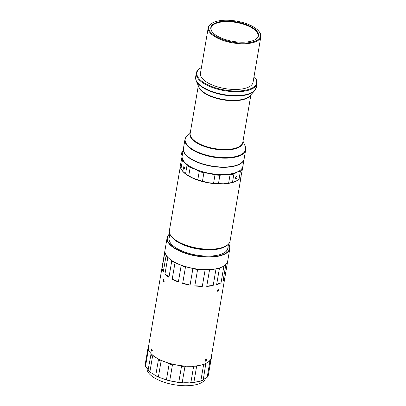 <?xml version="1.0" encoding="UTF-8"?>
<svg xmlns="http://www.w3.org/2000/svg" width="406" height="406" viewBox="0 0 406 406"><rect width="100%" height="100%" fill="white"/><g stroke="black" fill="none" stroke-linecap="round" stroke-linejoin="round"><path stroke-width="0.61" d="M146.936 368.115A29.765 12.165 9.7 0 0 159.198 380.336A29.765 12.165 9.7 0 0 205.548 378.311M152.321 350.657L151.859 351.352L151.316 349.586L151.742 348.891L152.321 350.657M164.156 281.399L163.694 282.099L163.151 280.328L163.577 279.638L164.156 281.399M164.897 250.766L148.454 346.988A31.82 13.007 9.7 0 0 150.793 353.296A31.82 13.007 9.7 0 0 161.507 360.452A31.82 13.007 9.7 0 0 206.877 362.883A31.82 13.007 9.7 0 0 211.181 357.706L227.629 261.489A31.82 13.007 -170.3 0 1 227.522 261.977L224.711 278.414A31.82 13.007 -170.3 0 1 222.99 281.262L225.802 264.824A31.82 13.007 -170.3 0 1 223.843 266.356L221.037 282.794A31.82 13.007 -170.3 0 1 216.616 284.748L219.428 268.31A31.82 13.007 -170.3 0 1 215.967 269.178L213.16 285.616A31.82 13.007 -170.3 0 1 206.72 286.377L209.526 269.939A31.82 13.007 -170.3 0 1 205.091 270.01L202.284 286.448A31.82 13.007 -170.3 0 1 194.799 285.905L197.61 269.467A31.82 13.007 -170.3 0 1 192.87 268.731L190.064 285.169A31.82 13.007 -170.3 0 1 182.675 283.403L185.486 266.965A31.82 13.007 -170.3 0 1 181.167 265.534L178.361 281.972A31.82 13.007 -170.3 0 1 175.143 280.668A31.82 13.007 -170.3 0 1 172.195 279.252L175.001 262.814A31.82 13.007 -170.3 0 1 171.763 260.906L168.952 277.344A31.82 13.007 -170.3 0 1 164.948 274.08L167.759 257.643A31.82 13.007 -170.3 0 1 166.09 255.552L163.278 271.984A31.82 13.007 -170.3 0 1 162.04 268.676L164.851 252.243A31.82 13.007 -170.3 0 1 164.897 250.766A31.82 13.007 -170.3 0 1 164.932 250.583M205.801 361.142C204.994 360.797 205.116 360.061 206.182 358.924C206.948 359.249 206.821 359.985 205.801 361.142L205.487 361.157M217.641 291.884C216.829 291.544 216.956 290.803 218.017 289.671C218.788 289.996 218.661 290.732 217.641 291.884L217.327 291.904M175.001 262.814L175.59 262.804A31.612 12.921 9.7 0 0 180.807 265.108L181.167 265.534M178.361 281.972A15.398 6.293 9.7 0 0 175.554 280.485A15.398 6.293 9.7 0 0 172.195 279.252M157.736 358.63A31.719 12.962 9.7 0 0 161.547 360.518A31.719 12.962 9.7 0 0 162.836 361.066A15.398 6.293 9.7 0 0 162.507 360.98A31.82 13.007 -170.3 0 1 161.492 360.543A31.82 13.007 -170.3 0 1 157.898 358.782A15.398 6.293 9.7 0 0 157.736 358.63A31.719 12.962 9.7 0 1 154.047 356.265A15.398 6.293 9.7 0 0 153.772 356.138A31.82 13.007 -170.3 0 1 150.936 353.565L150.92 354.611A32.333 13.215 9.7 0 0 152.58 356.108L153.772 356.138M150.829 353.337A31.719 12.962 9.7 0 0 150.87 353.382A31.719 12.962 9.7 0 0 150.9 353.418A31.719 12.962 9.7 0 0 154.047 356.265M167.379 256.795A31.612 12.921 9.7 0 0 167.455 256.886A31.612 12.921 9.7 0 0 168.216 257.693A31.612 12.921 9.7 0 0 171.601 260.454A31.612 12.921 9.7 0 0 175.59 262.804M185.486 266.965L186.121 266.864A31.612 12.921 -170.3 0 1 180.807 265.108M186.121 266.864A31.612 12.921 9.7 0 0 192.368 268.361L192.87 268.731M197.61 269.467L198.194 269.264A31.612 12.921 -170.3 0 1 192.368 268.361M198.194 269.264A31.612 12.921 9.7 0 0 204.522 269.726L205.091 270.01M209.526 269.939L209.983 269.64A31.612 12.921 -170.3 0 1 204.522 269.726M209.983 269.64A31.612 12.921 9.7 0 0 215.429 268.99L215.967 269.178M219.428 268.31L219.687 267.924A31.612 12.921 -170.3 0 1 215.429 268.99M219.687 267.924A31.612 12.921 9.7 0 0 221.691 267.158A31.612 12.921 9.7 0 0 223.183 266.412A31.612 12.921 9.7 0 0 223.285 266.351M228.695 243.849A31.82 13.007 -170.3 0 1 229.837 248.563L227.69 261.119A31.82 13.007 -170.3 0 1 223.391 266.295A31.82 13.007 -170.3 0 1 221.884 267.046A31.82 13.007 -170.3 0 1 178.016 263.864A31.82 13.007 -170.3 0 1 167.302 256.709A31.82 13.007 -170.3 0 1 164.963 250.4L167.11 237.84A31.82 13.007 -170.3 0 1 169.733 233.795M229.837 248.563A31.82 13.007 -170.3 0 1 211.856 257.008A31.82 13.007 -170.3 0 1 180.162 251.304A31.82 13.007 -170.3 0 1 167.11 237.84M162.836 361.066A31.719 12.962 9.7 0 0 167.932 362.898A15.398 6.293 -170.3 0 1 168.201 363.03L169.135 364.02L166.45 379.717L165.359 379.651A15.398 6.293 9.7 0 0 164.501 379.255A15.398 6.293 9.7 0 0 159.665 377.6L158.411 376.824L161.091 361.127L162.507 360.98M228.664 243.884A31.612 12.921 -170.3 0 1 216.307 256.282A31.612 12.921 -170.3 0 1 180.31 251.07A31.612 12.921 -170.3 0 1 169.749 233.836M229.07 243.321A30.643 12.525 -170.3 0 1 225.746 246.249L224.868 246.746A29.765 12.165 -170.3 0 1 223.462 247.452A29.765 12.165 -170.3 0 1 182.421 244.473A29.765 12.165 -170.3 0 1 172.398 237.779L171.733 237.018A30.643 12.525 -170.3 0 1 169.571 233.151M223.894 252.999A29.765 12.165 9.7 0 0 227.817 248.218L228.517 244.092M157.898 358.782L158.406 359.843L155.721 375.54L155.062 375.403A15.398 6.293 9.7 0 0 150.93 372.759L149.895 371.805L152.58 356.108M169.403 236.591A29.973 12.251 9.7 0 0 171.165 243.91A29.973 12.251 9.7 0 0 195.149 254.856A29.973 12.251 9.7 0 0 222.579 253.648A29.973 12.251 9.7 0 0 223.995 252.938A29.973 12.251 9.7 0 0 228.086 246.62M169.835 234.059L169.135 238.185A29.765 12.165 9.7 0 0 171.246 243.996M238.672 179.64A30.795 12.586 -170.3 0 1 193.18 178.346A30.795 12.586 -170.3 0 1 181.477 169.581M184.36 168.602A1.284 0.558 -92.7 0 0 183.771 166.764A1.284 0.558 -92.7 0 0 183.309 167.49A1.284 0.558 -92.7 0 0 183.898 169.327A1.284 0.558 -92.7 0 0 184.36 168.602M237.018 177.31A1.284 0.614 113.8 0 0 236.799 176.463A1.284 0.614 113.8 0 0 235.541 177.965A1.284 0.614 113.8 0 0 235.764 178.813A1.284 0.614 113.8 0 0 237.018 177.31M235.516 178.219L236.206 176.676M184.461 162.045A30.689 12.545 9.7 0 0 184.502 162.09A30.689 12.545 9.7 0 0 194.834 168.992A30.689 12.545 9.7 0 0 238.596 171.337A30.689 12.545 9.7 0 0 238.647 171.307M244.118 158.929A30.795 12.586 -170.3 0 1 244.092 159.066L242.864 166.272A30.795 12.586 -170.3 0 1 238.698 171.276A30.795 12.586 -170.3 0 1 194.789 168.926A30.795 12.586 -170.3 0 1 184.42 161.999A30.795 12.586 -170.3 0 1 182.157 155.894L183.39 148.692A30.795 12.586 -170.3 0 1 183.416 148.555M244.092 159.066A30.795 12.586 -170.3 0 1 226.69 167.242A30.795 12.586 -170.3 0 1 196.022 161.725A30.795 12.586 -170.3 0 1 183.39 148.692M242.829 161.517A30.689 12.545 -170.3 0 1 196.098 161.603A30.689 12.545 -170.3 0 1 183.766 151.418M182.964 151.169A2.055 0.985 113.8 0 0 182.431 151.6A2.055 0.985 113.8 0 0 181.528 153.509A2.055 0.985 113.8 0 0 181.497 153.717A2.055 0.985 113.8 0 0 181.878 154.864L182.299 155.051M185.74 154.564A30.689 12.545 9.7 0 0 185.775 154.61A30.689 12.545 9.7 0 0 196.113 161.512A30.689 12.545 9.7 0 0 239.875 163.857A30.689 12.545 9.7 0 0 239.926 163.826M196.068 161.446A30.795 12.586 -170.3 0 1 185.699 154.519A30.795 12.586 -170.3 0 1 183.436 148.413L184.958 139.522A30.795 12.586 -170.3 0 0 197.59 152.549A30.795 12.586 -170.3 0 0 228.258 158.071A30.795 12.586 -170.3 0 0 245.66 149.895L244.143 158.792A30.795 12.586 -170.3 0 1 239.976 163.796A30.795 12.586 -170.3 0 1 196.068 161.446M254.034 76.551A30.277 12.378 -170.3 0 1 254.364 76.917L254.755 77.363A30.795 12.586 -170.3 0 1 257.018 83.469A30.795 12.586 -170.3 0 1 251.395 89.203A30.795 12.586 -170.3 0 1 208.943 86.123A30.795 12.586 -170.3 0 1 196.311 73.09A30.795 12.586 -170.3 0 1 200.473 68.086L200.99 67.797A30.277 12.378 -170.3 0 1 201.422 67.558M254.364 76.917A30.277 12.378 -170.3 0 1 245.366 90.259A30.277 12.378 -170.3 0 1 209.318 85.534A30.277 12.378 -170.3 0 1 200.99 67.797M208.248 27.613L200.437 73.324A26.689 10.906 9.7 0 0 211.384 84.615A26.689 10.906 9.7 0 0 237.967 89.396A26.689 10.906 9.7 0 0 253.05 82.316L260.86 36.606A26.689 10.906 -170.3 0 1 245.782 43.691A26.689 10.906 -170.3 0 1 219.199 38.91A26.689 10.906 -170.3 0 1 208.248 27.613A26.689 10.906 -170.3 0 1 211.856 23.274L212.374 22.985A26.172 10.698 -170.3 0 1 249.695 24.984A26.172 10.698 -170.3 0 1 258.51 30.871A26.172 10.698 -170.3 0 1 250.73 42.402A26.172 10.698 -170.3 0 1 219.57 38.316A26.172 10.698 -170.3 0 1 212.374 22.985M215.221 23.076A24.172 9.881 9.7 0 0 212.587 32.368A24.172 9.881 9.7 0 0 231.927 41.199A24.172 9.881 9.7 0 0 254.049 40.224A24.172 9.881 9.7 0 0 255.191 39.651A24.172 9.881 9.7 0 0 247.68 25.121A24.172 9.881 9.7 0 0 215.221 23.076M255.039 39.737A23.863 9.754 9.7 0 0 258.109 35.946A23.863 9.754 9.7 0 0 242.58 23.771A23.863 9.754 9.7 0 0 215.419 23.462A23.863 9.754 9.7 0 0 211.064 27.907A23.863 9.754 9.7 0 0 212.703 32.505M258.094 36.027A23.863 9.754 9.7 0 0 248.294 26.009A23.863 9.754 9.7 0 0 215.393 23.619A23.863 9.754 9.7 0 0 211.049 27.984M206.182 358.924L206.487 358.904M218.017 289.671L218.321 289.651M190.064 285.169A15.398 6.293 9.7 0 0 182.675 283.403M202.284 286.448A15.398 6.293 9.7 0 0 194.799 285.905M213.16 285.616A15.398 6.293 9.7 0 0 206.72 286.377M221.037 282.794A15.398 6.293 9.7 0 0 216.616 284.748M223.422 266.27L223.843 266.356M225.802 264.824L225.827 264.387M224.711 278.414A15.398 6.293 9.7 0 0 223.188 280.115M167.932 362.898A31.719 12.962 9.7 0 0 174.215 364.558A31.719 12.962 9.7 0 0 179.939 365.578A31.719 12.962 9.7 0 0 186.44 366.202A31.719 12.962 9.7 0 0 191.921 366.258A31.719 12.962 9.7 0 0 197.656 365.75A31.719 12.962 9.7 0 0 202.056 364.832A31.719 12.962 9.7 0 0 206.152 363.274A31.719 12.962 9.7 0 0 206.776 362.939A31.719 12.962 9.7 0 0 206.827 362.913M164.851 252.243L165.115 252.324M163.319 271.756A15.398 6.293 9.7 0 0 162.04 268.676M166.161 255.12L166.09 255.552L166.161 255.12M167.759 257.643L168.216 257.693M168.952 277.344A15.398 6.293 9.7 0 0 164.948 274.08M171.601 260.454L171.763 260.906M208.872 361.492A15.398 6.293 -170.3 0 1 209.024 361.436L209.866 361.604A32.333 13.215 9.7 0 0 210.831 360.355L210.678 359.3A31.82 13.007 -170.3 0 1 209.024 361.436M202.056 364.832A15.398 6.293 -170.3 0 1 202.361 364.806L203.518 365.197A32.333 13.215 9.7 0 0 205.675 364.375L206.055 363.4A31.82 13.007 -170.3 0 1 202.361 364.806M191.921 366.258A15.398 6.293 -170.3 0 1 192.261 366.288L193.55 366.917A32.333 13.215 9.7 0 0 196.57 366.654L197.438 365.836A31.82 13.007 -170.3 0 1 192.261 366.288M179.939 365.578A15.398 6.293 -170.3 0 1 180.269 365.664L181.477 366.501A32.333 13.215 9.7 0 0 184.903 366.831L186.136 366.227A31.82 13.007 -170.3 0 1 180.269 365.664M186.44 366.202A15.398 6.293 9.7 0 0 186.136 366.227M174.215 364.558A15.398 6.293 9.7 0 0 173.869 364.527A31.82 13.007 -170.3 0 1 168.201 363.03M148.383 348.16A15.398 6.293 -170.3 0 1 148.363 348.181L147.82 349.114A32.333 13.215 9.7 0 0 148.195 350.601L149.007 350.728A31.82 13.007 -170.3 0 1 148.363 348.181M211.237 356.696L211.622 356.686A32.333 13.215 9.7 0 0 211.48 355.95M211.622 356.686L208.709 372.769M209.866 361.604L207.182 377.301A32.333 13.215 9.7 0 0 208.146 376.052L210.831 360.355M207.182 377.301L206.182 378.057A15.398 6.293 9.7 0 0 203.218 380.021L205.675 364.375M203.518 365.197L200.833 380.894L199.519 381.427A15.398 6.293 9.7 0 0 194.601 382.457L193.89 382.35L196.57 366.654M193.55 366.917L190.866 382.614L189.419 382.909A15.398 6.293 9.7 0 0 183.299 382.848L182.218 382.528L184.903 366.831M181.477 366.501L178.792 382.203L177.427 382.29A15.398 6.293 9.7 0 0 171.027 381.148L169.759 380.589L172.443 364.892L173.869 364.527M169.135 364.02A32.333 13.215 9.7 0 0 172.443 364.892M150.92 354.611L148.094 370.186A15.398 6.293 9.7 0 0 146.165 367.349L145.515 366.303L148.195 350.601M147.82 349.114L145.14 364.811A32.333 13.215 9.7 0 0 145.515 366.303M148.053 348.734L148.611 345.445L148.926 345.582M158.406 359.843A32.333 13.215 9.7 0 0 161.091 361.127M199.519 381.427A31.82 13.007 9.7 0 0 203.218 380.021M189.419 382.909A31.82 13.007 9.7 0 0 194.601 382.457M177.427 382.29A31.82 13.007 9.7 0 0 183.299 382.848M165.359 379.651A31.82 13.007 9.7 0 0 171.027 381.148M155.062 375.403A31.82 13.007 9.7 0 0 159.665 377.6M148.094 370.186A31.82 13.007 9.7 0 0 150.93 372.759M200.833 380.894A32.333 13.215 9.7 0 0 202.995 380.077M190.866 382.614A32.333 13.215 9.7 0 0 193.89 382.35M178.792 382.203A32.333 13.215 9.7 0 0 182.218 382.528M166.45 379.717A32.333 13.215 9.7 0 0 169.759 380.589M155.721 375.54A32.333 13.215 9.7 0 0 158.411 376.824M148.236 370.308A32.333 13.215 9.7 0 0 149.895 371.805M180.254 167.033L169.388 230.593A30.795 12.586 -170.3 0 0 182.02 243.62A30.795 12.586 -170.3 0 0 212.693 249.142A30.795 12.586 -170.3 0 0 230.095 240.966L241.24 175.768A30.795 12.586 -170.3 0 1 241.108 176.305M182.791 171.286A30.795 12.586 9.7 0 0 182.827 171.327A30.795 12.586 9.7 0 0 183.202 171.738A30.795 12.586 9.7 0 0 193.195 178.254A30.795 12.586 9.7 0 0 207.938 182.664A30.795 12.586 9.7 0 0 223.478 183.791A30.795 12.586 9.7 0 0 235.653 181.33A30.795 12.586 9.7 0 0 237.104 180.604A30.795 12.586 9.7 0 0 237.175 180.563M240.728 177.732L243.245 164.927L240.728 177.732A31.308 12.794 -170.3 0 1 238.977 179.432L235.653 181.33L232.481 182.309A31.308 12.794 -170.3 0 1 228.634 183.086L223.478 183.791L218.474 183.573A31.308 12.794 -170.3 0 1 213.566 183.218L207.938 182.664L202.462 181.188A31.308 12.794 -170.3 0 1 197.808 179.792L193.195 178.254L188.739 175.788A31.308 12.794 -170.3 0 1 185.583 173.732L183.202 171.738L180.98 168.825A31.308 12.794 -170.3 0 1 180.168 166.658L182.213 155.635M202.462 181.188L203.883 172.875L209.516 173.428L214.987 174.905L213.566 183.218M218.474 183.573L219.895 175.26A31.308 12.794 -170.3 0 1 214.987 174.905M219.895 175.26L225.056 174.555L230.055 174.773L228.634 183.086M188.739 175.788L190.16 167.475L194.773 169.018L199.229 171.484L197.808 179.792M203.883 172.875A31.308 12.794 -170.3 0 1 199.229 171.484M180.98 168.825L182.401 160.512L184.781 162.507L187.004 165.42L185.583 173.732M190.16 167.475A31.308 12.794 -170.3 0 1 187.004 165.42M182.401 160.512A31.308 12.794 -170.3 0 1 181.589 158.345M243.158 164.552A31.308 12.794 -170.3 0 1 243.245 164.927M232.481 182.309L233.902 173.996L237.231 172.098L240.398 171.119L238.977 179.432M242.149 169.419A31.308 12.794 -170.3 0 1 240.398 171.119M233.902 173.996A31.308 12.794 -170.3 0 1 230.055 174.773M242.854 166.318A30.795 12.586 -170.3 0 1 242.773 166.714A30.795 12.586 -170.3 0 1 237.231 172.098A30.795 12.586 -170.3 0 1 225.056 174.555A30.795 12.586 -170.3 0 1 209.516 173.428A30.795 12.586 -170.3 0 1 194.773 169.018A30.795 12.586 -170.3 0 1 184.781 162.507A30.795 12.586 -170.3 0 1 182.152 155.94M184.263 167.445L184.344 168.683M258.51 30.871L258.901 31.318A26.689 10.906 -170.3 0 1 260.86 36.606M161.405 378.098A29.765 12.165 9.7 0 0 164.288 379.158M171.855 381.229A29.765 12.165 9.7 0 0 176.651 382.087M184.375 382.767A29.765 12.165 9.7 0 0 187.77 382.777M230.095 240.966C229.694 243.077 228.248 244.838 225.746 246.249A30.643 12.525 -170.3 0 1 182.05 243.91A30.643 12.525 -170.3 0 1 171.733 237.018C169.845 234.856 169.063 232.714 169.388 230.593M242.9 141.684A26.826 10.962 -170.3 0 1 228.893 149.834A26.826 10.962 -170.3 0 1 200.97 145.109A26.826 10.962 -170.3 0 1 190.287 132.691M242.991 141.146L245.122 146.043A30.658 12.53 -170.3 0 1 231.745 157.239A30.658 12.53 -170.3 0 1 197.747 152.057A30.658 12.53 -170.3 0 1 186.745 136.066L184.958 139.522M198.311 85.752L190.181 133.32A26.689 10.906 9.7 0 0 201.127 144.612A26.689 10.906 9.7 0 0 227.71 149.398A26.689 10.906 9.7 0 0 242.793 142.313L250.923 94.745M250.538 95.156A26.689 10.906 -170.3 0 1 209.46 95.877A26.689 10.906 -170.3 0 1 198.539 86.27M198.874 87.046A26.826 10.962 9.7 0 0 209.46 95.451A26.826 10.962 9.7 0 0 249.959 95.78L254.562 90.832A30.658 12.53 -170.3 0 1 208.273 90.457A30.658 12.53 -170.3 0 1 196.179 80.855L198.874 87.046M257.018 83.469L256.348 87.376A30.795 12.586 -170.3 0 1 250.73 93.111A30.795 12.586 -170.3 0 1 208.273 90.03A30.795 12.586 -170.3 0 1 195.641 77.003L196.179 80.855M190.378 132.153L186.745 136.066M182.431 151.6A3.73 3.73 0 0 0 181.497 153.717M245.122 146.043L245.66 149.895M256.348 87.376L254.562 90.832M195.641 77.003L196.311 73.09"/></g></svg>
